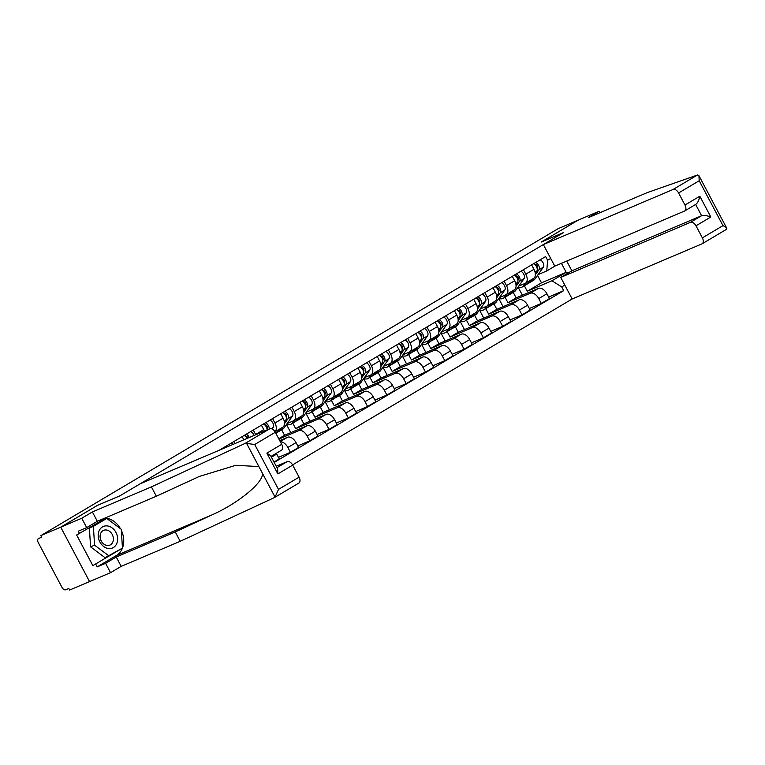 <?xml version="1.0" encoding="UTF-8"?>
<svg xmlns="http://www.w3.org/2000/svg" width="765" height="765" viewBox="0 0 765 765"><rect width="100%" height="100%" fill="white"/><g stroke="black" fill="none" stroke-linecap="round" stroke-linejoin="round"><path stroke-width="1.15" d="M292.584 464.881L572.163 298.981L701.888 243.901A5.393 3.242 -120.7 0 0 702.127 243.786A5.393 3.242 -120.7 0 0 702.375 237.867L695.987 225.809A5.393 3.242 -120.7 0 0 690.47 222.328L701.601 215.72C703.81 215.118 706.879 215.539 710.828 217.002L695.987 225.809M97.604 505.311L60.731 527.171L89.553 581.591L69.644 590.044L68.802 588.457L65.704 589.777A3.595 2.161 -120.7 0 1 62.022 587.453L38.25 542.548A3.595 2.161 -120.7 0 1 38.413 538.608L38.566 538.522A3.595 2.161 -120.7 0 0 38.413 538.608M599.856 212.746L599.081 211.274L558.173 228.649L40.832 535.624L60.731 527.171L89.553 581.591L110.552 572.669L105.599 563.317L116.232 556.997L121.195 566.358L110.552 572.669M97.595 505.302L119.904 495.825L563.518 232.598L541.209 242.065L578.072 220.196L541.333 241.998L563.633 232.522L543.351 244.561L673.076 189.481L697.498 174.994L698.952 175.692L699.191 180.75L678.593 192.971A5.393 3.242 -120.7 0 0 673.076 189.481M38.566 538.522L41.673 537.212L40.832 535.624M223.112 448.606L222.845 448.089M233.975 441.482L235.056 443.528M243.815 439.808L242.142 436.643M253.272 430.035L255.625 434.472A8.272 4.973 59.3 0 1 255.759 434.74M274.004 462.041L279.282 458.904L276.72 454.066A8.272 4.973 -120.7 0 0 276.289 453.301M264.441 431.058A8.272 4.973 -120.7 0 0 263.791 429.634L261.439 425.187M280.401 441.864A8.272 4.973 59.3 0 1 287.86 447.458L290.423 452.297L298.589 447.449L296.026 442.61A8.272 4.973 -120.7 0 0 287.554 437.264L279.722 440.592M272.57 418.579L274.922 423.026A8.272 4.973 59.3 0 1 275.018 431.747M278.47 457.365L290.423 452.297M282.352 427.434A8.272 4.973 -120.7 0 0 282.706 427.253A8.272 4.973 -120.7 0 0 283.088 418.178L280.736 413.741M278.909 439.062L298.694 430.657A8.272 4.973 59.3 0 1 307.157 436.002L309.72 440.841L317.886 436.002L315.323 431.164A8.272 4.973 -120.7 0 0 306.851 425.818L284.551 435.285L281.644 429.796M291.867 407.133L294.219 411.57A8.272 4.973 59.3 0 1 293.837 420.645A8.272 4.973 59.3 0 1 293.483 420.827L287.162 423.504M297.776 445.918L309.72 440.841M301.649 415.978A8.272 4.973 -120.7 0 0 302.003 415.797A8.272 4.973 -120.7 0 0 302.385 406.731L300.033 402.285M292.775 423.188L295.682 428.677L317.991 419.21A8.272 4.973 59.3 0 1 326.454 424.556L329.017 429.395L337.183 424.546L334.621 419.708A8.272 4.973 -120.7 0 0 326.158 414.362L303.848 423.839L300.941 418.34M311.164 395.677L313.516 400.124A8.272 4.973 59.3 0 1 313.143 409.189A8.272 4.973 59.3 0 1 312.78 409.371L306.459 412.058M290.796 432.636L286.473 424.479M317.073 434.463L329.017 429.395M320.946 404.532A8.272 4.973 -120.7 0 0 321.3 404.35A8.272 4.973 -120.7 0 0 321.683 395.276L319.33 390.839M312.072 411.742L314.979 417.231L337.289 407.755A8.272 4.973 59.3 0 1 345.751 413.1L348.314 417.939L356.48 413.1L353.918 408.261A8.272 4.973 -120.7 0 0 345.455 402.916L323.146 412.383L320.239 406.894M330.461 384.231L332.813 388.668A8.272 4.973 59.3 0 1 332.44 397.743A8.272 4.973 59.3 0 1 332.077 397.924L325.756 400.602M310.093 421.18L305.771 413.024M336.37 423.016L348.314 417.939M340.243 393.076A8.272 4.973 -120.7 0 0 340.597 392.894A8.272 4.973 -120.7 0 0 340.98 383.829L338.627 379.383M331.369 400.286L334.276 405.775L356.586 396.308A8.272 4.973 59.3 0 1 365.048 401.654L367.611 406.492L375.778 401.644L373.215 396.805A8.272 4.973 -120.7 0 0 364.752 391.46L342.443 400.936L339.536 395.438M349.758 372.775L352.11 377.222A8.272 4.973 59.3 0 1 351.737 386.287A8.272 4.973 59.3 0 1 351.374 386.468L345.063 389.156M329.39 409.734L325.068 401.577M355.668 411.56L367.611 406.492M359.54 381.63A8.272 4.973 -120.7 0 0 359.904 381.448A8.272 4.973 -120.7 0 0 360.277 372.373L357.924 367.936M350.666 388.84L353.583 394.329L375.883 384.852A8.272 4.973 59.3 0 1 384.346 390.198L386.908 395.036L395.075 390.198L392.512 385.359A8.272 4.973 -120.7 0 0 384.049 380.014L361.74 389.481L358.833 383.992M369.065 361.329L371.407 365.766A8.272 4.973 59.3 0 1 371.035 374.84A8.272 4.973 59.3 0 1 370.671 375.022L364.36 377.7M348.687 398.278L344.365 390.121M374.965 400.114L386.908 395.036M378.838 370.174A8.272 4.973 -120.7 0 0 379.201 369.992A8.272 4.973 -120.7 0 0 379.574 360.927L377.222 356.48M369.973 377.384L372.88 382.873L395.18 373.406A8.272 4.973 59.3 0 1 403.643 378.752L406.205 383.59L414.372 378.742L411.809 373.903A8.272 4.973 -120.7 0 0 403.346 368.558L381.037 378.034L378.13 372.536M388.362 349.873L390.714 354.319A8.272 4.973 59.3 0 1 390.332 363.385A8.272 4.973 59.3 0 1 389.968 363.566L383.657 366.253M367.984 386.832L363.671 378.675M394.262 388.658L406.205 383.59M398.135 358.728A8.272 4.973 -120.7 0 0 398.498 358.546A8.272 4.973 -120.7 0 0 398.871 349.471L396.519 345.034M389.27 365.938L392.177 371.427L414.477 361.95A8.272 4.973 59.3 0 1 422.949 367.296L425.503 372.134L433.669 367.296L431.106 362.457A8.272 4.973 -120.7 0 0 422.643 357.112L400.344 366.578L397.427 361.09M407.659 338.426L410.011 342.863A8.272 4.973 59.3 0 1 409.629 351.938A8.272 4.973 59.3 0 1 409.275 352.12L402.954 354.797M387.281 375.376L382.969 367.219M413.559 377.212L425.503 372.134M417.432 347.272A8.272 4.973 -120.7 0 0 417.795 347.09A8.272 4.973 -120.7 0 0 418.168 338.025L415.825 333.578M408.567 354.482L411.474 359.971L433.774 350.504A8.272 4.973 59.3 0 1 442.247 355.849L444.809 360.688L452.966 355.84L450.403 351.001A8.272 4.973 -120.7 0 0 441.941 345.656L419.641 355.132L416.734 349.634M426.956 326.971L429.308 331.417A8.272 4.973 59.3 0 1 428.926 340.482A8.272 4.973 59.3 0 1 428.572 340.664L422.251 343.351M406.588 363.93L402.266 355.773M432.856 365.756L444.809 360.688M436.739 335.825A8.272 4.973 -120.7 0 0 437.092 335.644A8.272 4.973 -120.7 0 0 437.475 326.569L435.122 322.132M427.865 343.036L430.772 348.524L453.071 339.048A8.272 4.973 59.3 0 1 461.544 344.393L464.106 349.232L472.263 344.393L469.71 339.555A8.272 4.973 -120.7 0 0 461.238 334.209L438.938 343.676L436.031 338.187M446.253 315.524L448.606 319.961A8.272 4.973 59.3 0 1 448.223 329.036A8.272 4.973 59.3 0 1 447.869 329.218L441.548 331.895M425.885 352.474L421.563 344.317M452.153 354.31L464.106 349.232M456.036 324.37A8.272 4.973 -120.7 0 0 456.389 324.188A8.272 4.973 -120.7 0 0 456.772 315.123L454.42 310.676M447.162 331.58L450.069 337.069L472.378 327.602A8.272 4.973 59.3 0 1 480.841 332.947L483.404 337.786L491.57 332.938L489.007 328.099A8.272 4.973 -120.7 0 0 480.535 322.753L458.235 332.23L455.328 326.732M465.55 304.068L467.903 308.515A8.272 4.973 59.3 0 1 467.52 317.58A8.272 4.973 59.3 0 1 467.166 317.762L460.846 320.449M445.182 341.027L440.86 332.871M471.46 342.854L483.404 337.786M475.333 312.923A8.272 4.973 -120.7 0 0 475.687 312.742A8.272 4.973 -120.7 0 0 476.069 303.667L473.717 299.23M466.459 320.133L469.366 325.622L491.675 316.146A8.272 4.973 59.3 0 1 500.138 321.491L502.701 326.33L510.867 321.491L508.304 316.653A8.272 4.973 -120.7 0 0 499.832 311.307L477.532 320.774L474.625 315.285M484.847 292.622L487.2 297.059A8.272 4.973 59.3 0 1 486.827 306.134A8.272 4.973 59.3 0 1 486.464 306.316L480.143 308.993M464.479 329.572L460.157 321.415M490.757 331.408L502.701 326.33M494.63 301.467A8.272 4.973 -120.7 0 0 494.984 301.286A8.272 4.973 -120.7 0 0 495.366 292.22L493.014 287.774M485.756 308.678L488.663 314.166L510.972 304.7A8.272 4.973 59.3 0 1 519.435 310.045L521.998 314.884L530.164 310.035L527.601 305.197A8.272 4.973 -120.7 0 0 519.139 299.851L496.829 309.328L493.922 303.829M504.145 281.166L506.497 285.613A8.272 4.973 59.3 0 1 506.124 294.678A8.272 4.973 59.3 0 1 505.761 294.86L499.44 297.547M483.776 318.125L479.454 309.968M510.054 319.952L521.998 314.884M513.927 290.021A8.272 4.973 -120.7 0 0 514.281 289.839A8.272 4.973 -120.7 0 0 514.663 280.765L512.311 276.328M505.053 297.231L507.96 302.72L530.269 293.244A8.272 4.973 59.3 0 1 538.732 298.589L541.295 303.428L549.461 298.589L546.899 293.75A8.272 4.973 -120.7 0 0 538.436 288.405L516.126 297.872L513.219 292.383M523.442 269.72L525.794 274.157A8.272 4.973 59.3 0 1 525.421 283.232A8.272 4.973 59.3 0 1 525.058 283.413L518.737 286.091M503.074 306.669L498.751 298.513M529.351 308.505L541.295 303.428M533.224 278.565A8.272 4.973 -120.7 0 0 533.587 278.384A8.272 4.973 -120.7 0 0 533.96 269.318L531.608 264.872M507.96 302.72L516.126 297.872M488.663 314.166L496.829 309.328M469.366 325.622L477.532 320.774M450.069 337.069L458.235 332.23M430.772 348.524L438.938 343.676M411.474 359.971L419.641 355.132M392.177 371.427L400.344 366.578M372.88 382.873L381.037 378.034M353.583 394.329L361.74 389.481M334.276 405.775L342.443 400.936M314.979 417.231L323.146 412.383M295.682 428.677L303.848 423.839M278.737 438.737L284.551 435.285M555.036 266.029L546.755 270.944L547.606 260.282L545.636 256.552L219.125 450.298M547.606 260.282L550.704 258.446M564.809 285.096L561.72 286.932L551.967 280.774L566.196 272.34L561.414 263.323M274.214 462.433L563.69 290.662L561.72 286.932M524.35 285.775L527.257 291.264L541.486 282.83L566.196 272.34L568.691 272.684M541.486 282.83L537.537 275.352M527.257 291.264L551.967 280.774M546.755 270.944L538.044 274.645M548.648 297.05L563.69 290.662M522.371 295.223L518.048 287.066M116.232 556.997L175.252 531.943L211.762 514.998C237.963 503.456 263.227 482.811 262.548 473.506L275.056 497.116L274.186 497.69L275.056 497.116L278.489 489.39L299.086 477.169A5.393 3.242 59.3 0 1 298.847 483.088A5.393 3.242 59.3 0 1 298.608 483.203M175.252 531.943L180.205 541.304L121.195 566.358M274.186 497.69L180.205 541.304M275.314 432.263L254.716 444.494L245.374 443.27L151.393 486.884L92.374 511.938L81.74 518.249L60.731 527.171L97.48 505.369L119.78 495.902L140.071 483.863L269.796 428.782A5.393 3.242 59.3 0 1 275.314 432.263L281.702 444.322A5.393 3.242 59.3 0 1 281.453 450.241A5.393 3.242 59.3 0 1 281.224 450.356M106.23 518.651L105.704 518.249L76.634 534.993L92.852 565.612L121.893 548.438M79.636 533.721L78.298 531.178L86.694 527.611L81.74 518.249M122.448 548.103L105.092 557.723L90.566 546.851L89.39 528.051L106.746 518.431L121.272 529.303L122.448 548.103A20.234 16.132 -113 0 1 116.366 555.505L97.193 566.884L105.599 563.317M97.193 566.884L95.855 564.341M92.374 511.938L97.337 521.3L86.694 527.611M151.393 486.884L156.347 496.246L97.337 521.3M262.548 473.506L258.895 466.593L235.84 465.283L199.273 476.452L156.347 496.246M276.987 467.673L287.181 461.62A5.393 3.242 59.3 0 1 292.708 465.11L299.086 477.169M287.181 461.62L276.242 466.268M105.073 518.01A20.234 16.132 -113 0 1 120.44 528.682M121.348 530.413A20.234 16.132 -113 0 1 122.448 548.065M119.216 550.025L121.922 548.878M92.852 565.612L108.802 556.155M292.708 465.11L277.858 473.918L277.618 468.869L270.638 455.682L266.861 453.138L281.702 444.322M697.498 174.994L647.448 192.531L588.438 217.585L599.081 211.274M572.163 298.981L560.735 277.408L690.47 222.328M698.952 175.692L726.75 228.2L726.31 229.414L726.74 229.098C727.209 228.113 725.956 226.956 722.973 225.646L699.191 180.75M543.351 244.561L554.778 266.144L684.503 211.064A5.393 3.242 -120.7 0 0 684.732 210.939A5.393 3.242 -120.7 0 0 684.981 205.03L678.593 192.971M566.722 261.066L571.876 270.8L560.735 277.408M571.876 270.8L701.601 215.72L695.643 204.475M684.981 205.03L699.822 196.222C698.914 200.497 697.517 203.241 695.634 204.456L684.732 210.939M99.88 542.002A11.695 9.323 67 0 0 113.383 547.539A11.695 9.323 67 0 0 115.964 532.459A11.695 9.323 67 0 0 102.462 526.913A11.695 9.323 67 0 0 99.88 542.002M101.229 540.998A8.004 6.378 67 0 0 109.864 545.101A8.004 6.378 67 0 0 112.245 534.467A8.004 6.378 67 0 0 103.61 530.365A8.004 6.378 67 0 0 101.229 540.998M109.099 556.031L94.564 545.158L93.387 526.358L106.746 518.431M90.566 546.851L94.564 545.158M89.39 528.051L93.387 526.358M228.152 446.464A4.494 2.697 -120.7 0 0 226.87 445.699M233.153 444.341A4.494 2.697 -120.7 0 0 231.317 443.059M225.752 447.487A4.494 2.697 -120.7 0 0 224.767 446.951M226.115 447.334L225.637 446.435M247.994 438.039A2.161 1.301 -120.7 0 0 245.622 436.28L244.934 434.979M249.304 437.484A4.494 2.697 -120.7 0 0 246.167 434.252M254.018 435.476A4.494 2.697 -120.7 0 0 250.614 431.613M247.057 438.431A4.494 2.697 -120.7 0 0 244.064 435.495M266.995 428.754L267.281 428.352A2.161 1.301 -120.7 0 0 266.937 425.904A2.161 1.301 -120.7 0 0 264.92 424.824L264.231 423.533M272.12 428.983L273.191 427.472A4.494 2.697 -120.7 0 0 273.095 423.456A4.494 2.697 -120.7 0 0 269.911 420.157M269.146 429.06A4.494 2.697 -120.7 0 0 265.465 422.796M267.081 429.93A4.494 2.697 -120.7 0 0 263.361 424.049M286.292 417.308L286.579 416.906A2.161 1.301 -120.7 0 0 286.234 414.458A2.161 1.301 -120.7 0 0 284.217 413.377L283.528 412.077M277.121 432.254A10.796 6.483 -120.7 0 0 278.269 431.795A10.796 6.483 -120.7 0 0 279.521 430.638L281.357 428.046M278.269 431.795L282.725 429.155A10.796 6.483 -120.7 0 0 283.968 427.989L292.498 416.017A4.494 2.697 -120.7 0 0 292.393 412.01A4.494 2.697 -120.7 0 0 289.218 408.711M284.484 423.657L288.042 418.665A4.494 2.697 -120.7 0 0 287.936 414.649A4.494 2.697 -120.7 0 0 284.762 411.35M275.83 433.239L276.165 433.047A10.796 6.483 -120.7 0 0 277.418 431.881L279.254 429.299M284.398 422.07L285.938 419.909A4.494 2.697 -120.7 0 0 285.833 415.902A4.494 2.697 -120.7 0 0 282.658 412.593M305.589 405.852L305.876 405.45A2.161 1.301 -120.7 0 0 305.531 403.002A2.161 1.301 -120.7 0 0 303.514 401.921L302.825 400.63M296.418 420.807A10.796 6.483 -120.7 0 0 297.566 420.348A10.796 6.483 -120.7 0 0 298.819 419.182L300.655 416.6M297.566 420.348L302.022 417.7A10.796 6.483 -120.7 0 0 303.265 416.543L311.795 404.57A4.494 2.697 -120.7 0 0 311.69 400.554A4.494 2.697 -120.7 0 0 308.515 397.255M303.781 412.201L307.339 407.209A4.494 2.697 -120.7 0 0 307.234 403.203A4.494 2.697 -120.7 0 0 304.059 399.894M286.559 424.365A10.796 6.483 -120.7 0 0 291.016 424.24L295.462 421.591A10.796 6.483 -120.7 0 0 296.715 420.434L298.551 417.843M291.016 424.24A10.796 6.483 -120.7 0 0 292.259 423.074L294.095 420.492M303.695 410.623L305.235 408.462A4.494 2.697 -120.7 0 0 305.13 404.446A4.494 2.697 -120.7 0 0 301.955 401.147M324.886 394.405L325.173 394.004A2.161 1.301 -120.7 0 0 324.829 391.556A2.161 1.301 -120.7 0 0 322.811 390.475L322.122 389.175M315.716 409.351A10.796 6.483 -120.7 0 0 316.863 408.893A10.796 6.483 -120.7 0 0 318.116 407.735L319.952 405.144M316.863 408.893L321.319 406.253A10.796 6.483 -120.7 0 0 322.572 405.087L331.092 393.114A4.494 2.697 -120.7 0 0 330.987 389.108A4.494 2.697 -120.7 0 0 327.812 385.809M323.079 400.755L326.636 395.763A4.494 2.697 -120.7 0 0 326.531 391.747A4.494 2.697 -120.7 0 0 323.356 388.448M305.857 412.909A10.796 6.483 -120.7 0 0 310.313 412.784L314.759 410.145A10.796 6.483 -120.7 0 0 316.012 408.979L317.848 406.397M310.313 412.784A10.796 6.483 -120.7 0 0 311.556 411.627L313.401 409.036M322.993 399.167L324.532 397.006A4.494 2.697 -120.7 0 0 324.427 393A4.494 2.697 -120.7 0 0 321.252 389.691M344.183 382.949L344.47 382.548A2.161 1.301 -120.7 0 0 344.135 380.1A2.161 1.301 -120.7 0 0 342.108 379.019L341.429 377.728M335.013 397.905A10.796 6.483 -120.7 0 0 336.16 397.446A10.796 6.483 -120.7 0 0 337.413 396.28L339.249 393.698M336.16 397.446L340.616 394.797A10.796 6.483 -120.7 0 0 341.869 393.64L350.389 381.668A4.494 2.697 -120.7 0 0 350.284 377.652A4.494 2.697 -120.7 0 0 347.109 374.353M342.376 389.299L345.933 384.307A4.494 2.697 -120.7 0 0 345.828 380.301A4.494 2.697 -120.7 0 0 342.653 376.992M325.154 401.462A10.796 6.483 -120.7 0 0 329.61 401.338L334.066 398.689A10.796 6.483 -120.7 0 0 335.309 397.532L337.145 394.941M329.61 401.338A10.796 6.483 -120.7 0 0 330.853 400.172L332.699 397.59M342.29 387.721L343.829 385.56A4.494 2.697 -120.7 0 0 343.724 381.544A4.494 2.697 -120.7 0 0 340.549 378.245M363.48 371.503L363.767 371.101A2.161 1.301 -120.7 0 0 363.432 368.654A2.161 1.301 -120.7 0 0 361.405 367.573L360.726 366.272M354.31 386.449A10.796 6.483 -120.7 0 0 355.467 385.99A10.796 6.483 -120.7 0 0 356.71 384.833L358.546 382.242M355.467 385.99L359.913 383.351A10.796 6.483 -120.7 0 0 361.166 382.184L369.686 370.212A4.494 2.697 -120.7 0 0 369.581 366.205A4.494 2.697 -120.7 0 0 366.406 362.906M361.682 377.853L365.23 372.861A4.494 2.697 -120.7 0 0 365.125 368.845A4.494 2.697 -120.7 0 0 361.95 365.546M344.451 390.007A10.796 6.483 -120.7 0 0 348.907 389.882L353.363 387.243A10.796 6.483 -120.7 0 0 354.606 386.076L356.452 383.495M348.907 389.882A10.796 6.483 -120.7 0 0 350.15 388.725L351.996 386.134M361.587 376.265L363.126 374.104A4.494 2.697 -120.7 0 0 363.021 370.097A4.494 2.697 -120.7 0 0 359.846 366.789M382.777 360.047L383.064 359.646A2.161 1.301 -120.7 0 0 382.73 357.198A2.161 1.301 -120.7 0 0 380.712 356.117L380.023 354.826M373.607 375.003A10.796 6.483 -120.7 0 0 374.764 374.544A10.796 6.483 -120.7 0 0 376.007 373.377L377.853 370.796M374.764 374.544L379.211 371.895A10.796 6.483 -120.7 0 0 380.463 370.738L388.983 358.766A4.494 2.697 -120.7 0 0 388.878 354.75A4.494 2.697 -120.7 0 0 385.703 351.451M380.98 366.397L384.527 361.405A4.494 2.697 -120.7 0 0 384.432 357.398A4.494 2.697 -120.7 0 0 381.247 354.09M363.748 378.56A10.796 6.483 -120.7 0 0 368.204 378.436L372.66 375.787A10.796 6.483 -120.7 0 0 373.903 374.63L375.749 372.039M368.204 378.436A10.796 6.483 -120.7 0 0 369.447 377.269L371.293 374.687M380.894 364.819L382.424 362.658A4.494 2.697 -120.7 0 0 382.328 358.642A4.494 2.697 -120.7 0 0 379.144 355.343M402.074 348.601L402.361 348.199A2.161 1.301 -120.7 0 0 402.027 345.751A2.161 1.301 -120.7 0 0 400.009 344.671L399.32 343.37M392.904 363.547A10.796 6.483 -120.7 0 0 394.061 363.088A10.796 6.483 -120.7 0 0 395.304 361.931L397.15 359.34M394.061 363.088L398.517 360.449A10.796 6.483 -120.7 0 0 399.76 359.282L408.281 347.31A4.494 2.697 -120.7 0 0 408.175 343.303A4.494 2.697 -120.7 0 0 405.001 340.004M400.277 354.95L403.824 349.959A4.494 2.697 -120.7 0 0 403.729 345.943A4.494 2.697 -120.7 0 0 400.544 342.644M383.045 367.104A10.796 6.483 -120.7 0 0 387.501 366.98L391.957 364.341A10.796 6.483 -120.7 0 0 393.2 363.174L395.046 360.592M387.501 366.98A10.796 6.483 -120.7 0 0 388.754 365.823L390.59 363.232M400.191 353.363L401.721 351.202A4.494 2.697 -120.7 0 0 401.625 347.195A4.494 2.697 -120.7 0 0 398.45 343.887M421.372 337.145L421.658 336.743A2.161 1.301 -120.7 0 0 421.324 334.295A2.161 1.301 -120.7 0 0 419.306 333.215L418.618 331.924M412.211 352.101A10.796 6.483 -120.7 0 0 413.358 351.642A10.796 6.483 -120.7 0 0 414.601 350.475L416.447 347.893M413.358 351.642L417.814 348.993A10.796 6.483 -120.7 0 0 419.057 347.836L427.578 335.864A4.494 2.697 -120.7 0 0 427.472 331.847A4.494 2.697 -120.7 0 0 424.298 328.548M419.574 343.495L423.131 338.503A4.494 2.697 -120.7 0 0 423.026 334.496A4.494 2.697 -120.7 0 0 419.851 331.188M402.342 355.658A10.796 6.483 -120.7 0 0 406.798 355.534L411.254 352.885A10.796 6.483 -120.7 0 0 412.498 351.728L414.343 349.136M406.798 355.534A10.796 6.483 -120.7 0 0 408.051 354.367L409.887 351.785M419.488 341.917L421.027 339.756A4.494 2.697 -120.7 0 0 420.922 335.739A4.494 2.697 -120.7 0 0 417.747 332.44M440.678 325.699L440.965 325.297A2.161 1.301 -120.7 0 0 440.621 322.849A2.161 1.301 -120.7 0 0 438.603 321.769L437.915 320.468M431.508 340.645A10.796 6.483 -120.7 0 0 432.655 340.186A10.796 6.483 -120.7 0 0 433.898 339.029L435.744 336.437M432.655 340.186L437.111 337.547A10.796 6.483 -120.7 0 0 438.355 336.38L446.875 324.408A4.494 2.697 -120.7 0 0 446.779 320.401A4.494 2.697 -120.7 0 0 443.595 317.102M438.871 332.048L442.428 327.057A4.494 2.697 -120.7 0 0 442.323 323.04A4.494 2.697 -120.7 0 0 439.148 319.741M421.639 344.202A10.796 6.483 -120.7 0 0 426.095 344.078L430.552 341.439A10.796 6.483 -120.7 0 0 431.804 340.272L433.64 337.69M426.095 344.078A10.796 6.483 -120.7 0 0 427.348 342.921L429.184 340.329M438.785 330.461L440.324 328.3A4.494 2.697 -120.7 0 0 440.219 324.293A4.494 2.697 -120.7 0 0 437.045 320.984M459.975 314.243L460.262 313.841A2.161 1.301 -120.7 0 0 459.918 311.393A2.161 1.301 -120.7 0 0 457.9 310.313L457.212 309.022M450.805 329.199A10.796 6.483 -120.7 0 0 451.952 328.74A10.796 6.483 -120.7 0 0 453.205 327.573L455.041 324.991M451.952 328.74L456.409 326.091A10.796 6.483 -120.7 0 0 457.652 324.934L466.172 312.962A4.494 2.697 -120.7 0 0 466.076 308.945A4.494 2.697 -120.7 0 0 462.892 305.646M458.168 320.592L461.725 315.601A4.494 2.697 -120.7 0 0 461.62 311.594A4.494 2.697 -120.7 0 0 458.445 308.285M440.946 332.756A10.796 6.483 -120.7 0 0 445.393 332.632L449.849 329.983A10.796 6.483 -120.7 0 0 451.101 328.826L452.937 326.234M445.393 332.632A10.796 6.483 -120.7 0 0 446.645 331.465L448.481 328.883M458.082 319.015L459.622 316.853A4.494 2.697 -120.7 0 0 459.516 312.837A4.494 2.697 -120.7 0 0 456.342 309.538M479.273 302.797L479.559 302.395A2.161 1.301 -120.7 0 0 479.215 299.947A2.161 1.301 -120.7 0 0 477.197 298.866L476.509 297.566M470.102 317.743A10.796 6.483 -120.7 0 0 471.25 317.284A10.796 6.483 -120.7 0 0 472.502 316.127L474.338 313.535M471.25 317.284L475.706 314.645A10.796 6.483 -120.7 0 0 476.949 313.478L485.479 301.506A4.494 2.697 -120.7 0 0 485.373 297.499A4.494 2.697 -120.7 0 0 482.199 294.2M477.465 309.146L481.022 304.154A4.494 2.697 -120.7 0 0 480.917 300.138A4.494 2.697 -120.7 0 0 477.743 296.839M460.243 321.3A10.796 6.483 -120.7 0 0 464.699 321.176L469.146 318.536A10.796 6.483 -120.7 0 0 470.399 317.37L472.235 314.788M464.699 321.176A10.796 6.483 -120.7 0 0 465.942 320.019L467.778 317.427M477.379 307.559L478.919 305.398A4.494 2.697 -120.7 0 0 478.814 301.391A4.494 2.697 -120.7 0 0 475.639 298.082M498.57 291.341L498.856 290.939A2.161 1.301 -120.7 0 0 498.512 288.491A2.161 1.301 -120.7 0 0 496.495 287.411L495.806 286.12M489.399 306.296A10.796 6.483 -120.7 0 0 490.547 305.837A10.796 6.483 -120.7 0 0 491.799 304.671L493.635 302.089M490.547 305.837L495.003 303.189A10.796 6.483 -120.7 0 0 496.246 302.032L504.776 290.059A4.494 2.697 -120.7 0 0 504.671 286.043A4.494 2.697 -120.7 0 0 501.496 282.744M496.762 297.69L500.32 292.699A4.494 2.697 -120.7 0 0 500.214 288.692A4.494 2.697 -120.7 0 0 497.04 285.383M479.54 309.854A10.796 6.483 -120.7 0 0 483.996 309.729L488.443 307.081A10.796 6.483 -120.7 0 0 489.696 305.924L491.532 303.332M483.996 309.729A10.796 6.483 -120.7 0 0 485.24 308.563L487.085 305.981M496.676 296.112L498.216 293.951A4.494 2.697 -120.7 0 0 498.111 289.935A4.494 2.697 -120.7 0 0 494.936 286.636M517.867 279.894L518.154 279.493A2.161 1.301 -120.7 0 0 517.819 277.045A2.161 1.301 -120.7 0 0 515.792 275.964L515.103 274.664M508.696 294.841A10.796 6.483 -120.7 0 0 509.844 294.382A10.796 6.483 -120.7 0 0 511.097 293.224L512.933 290.633M509.844 294.382L514.3 291.742A10.796 6.483 -120.7 0 0 515.553 290.576L524.073 278.603A4.494 2.697 -120.7 0 0 523.968 274.597A4.494 2.697 -120.7 0 0 520.793 271.298M516.059 286.244L519.617 281.252A4.494 2.697 -120.7 0 0 519.511 277.236A4.494 2.697 -120.7 0 0 516.337 273.937M498.837 298.398A10.796 6.483 -120.7 0 0 503.294 298.274L507.74 295.634A10.796 6.483 -120.7 0 0 508.993 294.468L510.829 291.886M503.294 298.274A10.796 6.483 -120.7 0 0 504.537 297.116L506.382 294.525M515.973 284.656L517.513 282.495A4.494 2.697 -120.7 0 0 517.408 278.489A4.494 2.697 -120.7 0 0 514.233 275.18M537.164 268.439L537.451 268.037A2.161 1.301 -120.7 0 0 537.116 265.589A2.161 1.301 -120.7 0 0 535.089 264.508L534.41 263.217M527.993 283.394A10.796 6.483 -120.7 0 0 529.151 282.935A10.796 6.483 -120.7 0 0 530.394 281.769L532.23 279.187M529.151 282.935L533.597 280.286A10.796 6.483 -120.7 0 0 534.85 279.129L543.37 267.157A4.494 2.697 -120.7 0 0 543.265 263.141A4.494 2.697 -120.7 0 0 540.09 259.842M535.366 274.788L538.914 269.796A4.494 2.697 -120.7 0 0 538.809 265.79A4.494 2.697 -120.7 0 0 535.634 262.481M518.135 286.952A10.796 6.483 -120.7 0 0 522.591 286.827L527.047 284.178A10.796 6.483 -120.7 0 0 528.29 283.021L530.126 280.43M522.591 286.827A10.796 6.483 -120.7 0 0 523.834 285.661L525.679 283.079M535.27 273.21L536.81 271.049A4.494 2.697 -120.7 0 0 536.705 267.033A4.494 2.697 -120.7 0 0 533.53 263.734M538.436 288.405L530.269 293.244M519.139 299.851L510.972 304.7M499.832 311.307L491.675 316.146M480.535 322.753L472.378 327.602M461.238 334.209L453.071 339.048M441.941 345.656L433.774 350.504M422.643 357.112L414.477 361.95M403.346 368.558L395.18 373.406M384.049 380.014L375.883 384.852M364.752 391.46L356.586 396.308M345.455 402.916L337.289 407.755M326.158 414.362L317.991 419.21M306.851 425.818L298.694 430.657M287.554 437.264L280.258 441.596M514.663 280.765L506.497 285.613M495.366 292.22L487.2 297.059M476.069 303.667L467.903 308.515M456.772 315.123L448.606 319.961M437.475 326.569L429.308 331.417M418.168 338.025L410.011 342.863M398.871 349.471L390.714 354.319M379.574 360.927L371.407 365.766M360.277 372.373L352.11 377.222M340.98 383.829L332.813 388.668M321.683 395.276L313.516 400.124M302.385 406.731L294.219 411.57M283.088 418.178L274.922 423.026M263.791 429.634L255.625 434.472M533.96 269.318L525.794 274.157M527.601 305.197L519.435 310.045M508.304 316.653L500.138 321.491M489.007 328.099L480.841 332.947M469.71 339.555L461.544 344.393M450.403 351.001L442.247 355.849M431.106 362.457L422.949 367.296M411.809 373.903L403.643 378.752M392.512 385.359L384.346 390.198M373.215 396.805L365.048 401.654M353.918 408.261L345.751 413.1M334.621 419.708L326.454 424.556M315.323 431.164L307.157 436.002M296.026 442.61L287.86 447.458M276.72 454.066L271.441 457.202M546.899 293.75L538.732 298.589M258.895 466.593L246.387 442.973M254.716 444.494L278.489 489.39M277.858 473.918L266.861 453.138M245.374 443.27L269.796 428.782M116.366 555.505L211.762 514.998M699.822 196.222L710.828 217.002M702.375 237.867L722.973 225.646M271.183 428.668L273.191 427.472M279.521 430.638L283.968 427.989M288.042 418.665L292.498 416.017M275.668 432.923L277.418 431.881M284.169 420.96L285.938 419.909M298.819 419.182L303.265 416.543M307.339 407.209L311.795 404.57M292.259 423.074L296.715 420.434M303.476 409.505L305.235 408.462M318.116 407.735L322.572 405.087M326.636 395.763L331.092 393.114M311.556 411.627L316.012 408.979M322.773 398.058L324.532 397.006M337.413 396.28L341.869 393.64M345.933 384.307L350.389 381.668M330.853 400.172L335.309 397.532M342.07 386.602L343.829 385.56M356.71 384.833L361.166 382.184M365.23 372.861L369.686 370.212M350.15 388.725L354.606 386.076M361.367 375.156L363.126 374.104M376.007 373.377L380.463 370.738M384.527 361.405L388.983 358.766M369.447 377.269L373.903 374.63M380.664 363.7L382.424 362.658M395.304 361.931L399.76 359.282M403.824 349.959L408.281 347.31M388.754 365.823L393.2 363.174M399.961 352.254L401.721 351.202M414.601 350.475L419.057 347.836M423.131 338.503L427.578 335.864M408.051 354.367L412.498 351.728M419.258 340.798L421.027 339.756M433.898 339.029L438.355 336.38M442.428 327.057L446.875 324.408M427.348 342.921L431.804 340.272M438.555 329.352L440.324 328.3M453.205 327.573L457.652 324.934M461.725 315.601L466.172 312.962M446.645 331.465L451.101 328.826M457.853 317.896L459.622 316.853M472.502 316.127L476.949 313.478M481.022 304.154L485.479 301.506M465.942 320.019L470.399 317.37M477.159 306.449L478.919 305.398M491.799 304.671L496.246 302.032M500.32 292.699L504.776 290.059M485.24 308.563L489.696 305.924M496.456 294.994L498.216 293.951M511.097 293.224L515.553 290.576M519.617 281.252L524.073 278.603M504.537 297.116L508.993 294.468M515.753 283.547L517.513 282.495M530.394 281.769L534.85 279.129M538.914 269.796L543.37 267.157M523.834 285.661L528.29 283.021M535.051 272.091L536.81 271.049M533.587 278.384L525.421 283.232M514.281 289.839L506.124 294.678M494.984 301.286L486.827 306.134M475.687 312.742L467.52 317.58M456.389 324.188L448.223 329.036M437.092 335.644L428.926 340.482M417.795 347.09L409.629 351.938M398.498 358.546L390.332 363.385M379.201 369.992L371.035 374.84M359.904 381.448L351.737 386.287M340.597 392.894L332.44 397.743M321.3 404.35L313.143 409.189M302.003 415.797L293.837 420.645M282.706 427.253L275.046 431.795M281.453 450.241L271.03 456.428M298.847 483.088L274.501 497.527M726.473 229.337L702.127 243.786"/></g></svg>

